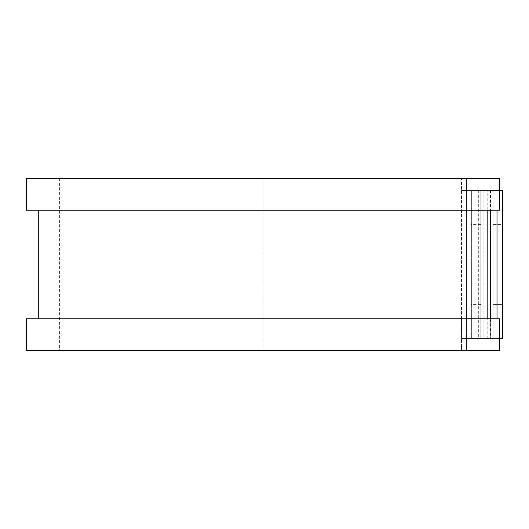 <?xml version="1.0" encoding="UTF-8"?>
<svg xmlns="http://www.w3.org/2000/svg" width="529" height="529" viewBox="0 0 529 529"><rect width="100%" height="100%" fill="white"/><g stroke="black" fill="none" stroke-linecap="round" stroke-linejoin="round"><path stroke-width="0.4" stroke-dasharray="2.65 1.98" d="M493.081 224.441L502.55 224.441L502.55 304.559L502.55 224.441L493.081 224.441L493.081 304.559L493.081 224.441M471.372 264.5L471.372 304.559L471.372 264.5M480.841 264.5L480.841 304.559L480.841 264.5M461.903 338.5L461.506 338.5L461.506 318.769L461.506 350.337L461.506 178.663L461.506 338.5L480.841 338.5L461.903 338.5L461.903 190.5L461.506 190.5L461.903 190.5L461.903 338.5M480.841 190.5L461.903 190.5L471.372 190.5L471.372 338.5L471.372 190.5L480.841 190.5L480.841 338.5L480.841 190.5M499.647 190.5L478.335 190.5L502.55 190.5L502.55 338.5L493.081 338.5L493.081 190.5L493.081 338.5L478.335 338.5L499.647 338.5M478.335 190.5L478.335 338.5M26.45 210.231L461.506 210.231L263.052 210.231L263.052 318.769L461.506 318.769L263.052 318.769L263.052 350.337L461.506 350.337L263.052 350.337L263.052 178.663L461.506 178.663L263.052 178.663L263.052 210.231L38.293 210.231L487.811 210.231L487.811 190.5M487.811 338.5L487.811 318.769L26.45 318.769M493.081 304.559L502.55 304.559L493.081 304.559M26.45 178.663L263.052 178.663L59.598 178.663L59.598 350.337L263.052 350.337L26.45 350.337M487.811 318.769L499.647 318.769L499.647 350.337L466.499 350.337L466.499 178.663L59.598 178.663M487.811 210.231L499.647 210.231L499.647 178.663L466.499 178.663L466.499 350.337L59.598 350.337M490.304 190.5L490.304 338.5M483.883 190.5L483.883 338.5M490.581 190.5L490.581 210.231M490.581 318.769L490.581 338.5M497.002 190.5L497.002 210.231M497.002 318.769L497.002 338.5M480.841 304.559L471.372 304.559M480.841 224.441L471.372 224.441"/><path stroke-width="0.79" d="M499.647 190.5L502.55 190.5L502.55 338.5L499.647 338.5M487.811 210.231L487.811 318.769L487.811 210.231M499.647 178.663L499.647 210.231L26.45 210.231L26.45 178.663L499.647 178.663M499.647 318.769L499.647 350.337L26.45 350.337L26.45 318.769L499.647 318.769M490.581 210.231L490.581 318.769M497.002 210.231L497.002 318.769M38.293 210.231L38.293 318.769"/></g></svg>
